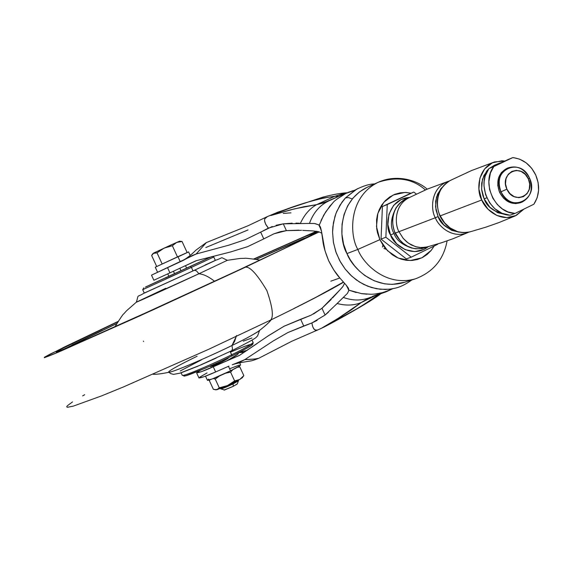 <?xml version="1.0" encoding="UTF-8"?>
<svg xmlns="http://www.w3.org/2000/svg" width="567" height="567" viewBox="0 0 567 567"><rect width="100%" height="100%" fill="white"/><g stroke="black" fill="none" stroke-linecap="round" stroke-linejoin="round"><path stroke-width="0.85" d="M238.303 380.28L238.487 380.677L233.115 383.873L238.289 380.932M237.29 383.902L233.264 386.311L233.115 383.873L233.264 386.311L237.148 384.093M215.425 389.812L221.073 388.275L227.495 385.56L219.273 387.807L215.233 379.054L213.242 378.565L215.233 379.054L219.273 387.807L216.849 389.735L227.495 385.56L239.791 379.443L242.385 377.629L239.791 379.443L234.632 380.918L230.592 372.15L234.632 380.918L234.362 382.321L239.791 379.443L243.824 375.616L239.82 366.92L243.824 375.616L239.791 379.443L234.632 380.918L227.495 385.56L234.362 382.321L234.632 380.918L227.495 385.56L219.273 387.807L216.849 389.735L213.355 389.288L209.351 380.613L210.003 379.755L209.414 380.514M240.614 364.9L239.472 365.984L230.542 370.818L228.473 366.325L230.542 370.818C235.773 368.302 239.132 366.353 240.635 364.964L239.65 362.809M188.57 251.897L177.946 256.667L180.306 261.791L177.946 256.667L155.259 267.22L188.577 251.897L190.193 255.433M216.374 364.375L215.956 363.468M167.747 273.861L168.874 276.299L177.549 272.33L186.635 268.134L180.979 270.75L179.852 268.297L180.979 270.75L168.874 276.299L174.558 273.67L173.438 271.246M222.349 360.513L222.767 361.42L222.349 360.513M152.941 253.47L157.024 252.839L164.132 248.098L172.354 245.759L176.67 242.421L153.777 253.002L152.247 254.463L151.658 255.54L156.712 266.497L151.658 255.54L153.777 253.002L157.024 252.839L162.148 263.946L157.024 252.839L164.132 248.098L172.354 245.759L177.478 256.879L172.354 245.759L176.67 242.421L182.05 241.499L187.124 252.513L182.05 241.499L180.986 241.336M230.216 368.529L239.267 365.07M205.516 376.162L207.402 380.244C207.635 381.357 225.744 373.348 230.542 370.818L212.256 378.94L207.402 380.237L208.684 379.139M178.633 256.589L187.415 252.478M181.284 241.365L179.59 241.209L171.05 244.93L153.777 253.002L152.282 254.406M179.619 241.209L176.67 242.421L182.05 241.499M215.233 379.054L219.344 376.02L215.233 379.054M209.351 380.613L213.355 389.288L215.914 389.855M225.46 373.256L230.592 372.15L232.817 369.684M237.268 367.31L239.82 366.92L238.544 366.573M237.282 367.303L239.82 366.92M225.475 373.249L230.592 372.15L232.803 369.691M224.078 390.068L233.264 386.311L224.525 390.004L220.797 388.877C222.427 388.714 226.531 387.048 233.115 383.873C226.828 386.907 222.746 388.579 220.868 388.891M210.251 366.027L210.477 366.523L213.057 365.75L222.767 361.42C217.437 364.049 213.341 365.736 210.463 366.495L214.149 364.283M312.382 325.515L311.907 322.921L303.742 325.99L300.652 319.256L311.205 315.132L284.088 326.231L267.83 336.118M257.099 343.538L239.692 355.261L201.568 371.619L196.643 372.951L200.165 370.379L196.614 372.888C199.272 372.618 204.815 370.591 213.256 366.799L215.637 371.959L203.936 376.757L198.96 377.976C201.639 377.75 207.196 375.744 215.637 371.959L213.256 366.799L233.25 358.082M357.812 188.598L355.736 189.711L345.445 197.911L348.336 197.564L352.305 198.904L348.336 197.564L345.445 197.911L356.813 189.116M394.072 288.426L389.43 289.22L380.251 289.276L371.52 287.54L363.504 284.322L356.395 279.963L350.278 274.782L345.204 269.091L340.434 261.961L336.188 252.79L333.481 242.754L332.567 232.208L332.843 226.871L334.955 216.374L336.798 211.342L342.057 202.043L345.445 197.911L339.994 205.141L335.962 213.426L333.446 222.583L332.574 232.194L333.353 242.017L335.777 251.62L339.761 260.749L345.147 269.02L351.767 276.186L359.379 281.976L367.699 286.207L376.474 288.738L385.34 289.482L392.18 288.887M349.407 191.88L345.813 193.453L354.481 190.406L345.813 193.453L337.174 198.953M333.283 202.412L329.781 206.282L323.7 215.169L319.214 225.191L321.461 231.13L322.8 240.472C323.268 245.504 325.217 252.265 328.669 260.763C332.822 268.893 336.621 274.719 340.072 278.248L346.146 285.081L348.953 290.162L356.204 292.529M361.732 293.649L366.927 294.181M374.603 294.11L383.781 292.402L392.662 288.752M199.712 377.19L207.068 372.923M228.976 366.105L215.637 371.959L228.976 366.105M206.331 242.584L196.139 254.016L151.502 275.137L167.548 267.674L169.937 272.855L153.863 280.247L169.937 272.855L167.548 267.674L183.375 260.331L192.135 255.54L196.139 254.016L228.94 245.135L245.128 239.699L272.259 226.509M228.87 359.712C237.29 355.055 240.117 352.894 237.367 353.22L238.119 353.177L237.857 354.155L227.339 360.548M227.176 360.626L226.46 360.988M227.969 357.848L228.196 358.344L222.767 361.42L228.182 358.316M193.227 262.131L195.679 261.011M194.105 261.734L195.799 260.955M196.154 260.707L169.937 272.855L196.154 260.707L230.535 251.982L247.581 246.68L263.775 238.898L260.671 232.137L268.375 228.125L283.287 223.837L292.218 223.178M392.605 288.766L392.343 288.922C380.301 293.968 377.792 293.869 371.08 294.28L361.512 293.614L348.953 290.162L347.465 293.359L343.318 297.413C351.987 300.581 360.286 300.829 368.238 298.143C360.293 300.829 351.987 300.581 343.318 297.413L337.131 303.501C346.068 305.861 354.141 305.521 361.335 302.487L368.557 298.065M320.993 220.542L325.756 211.81L332.857 202.837C334.076 201.009 338.393 197.883 345.813 193.453L352.504 190.817M328.499 312.112L325.089 315.032L311.907 322.921L287.866 332.56L273.103 341.036L244.774 359.641L255.214 358.982L258.892 358.195M317.881 329.888L316.648 330.285L314.479 329.64L312.856 327.102M267.964 227.636L265.859 224.575L264.746 221.761M264.732 218.933L266.618 216.984M268.375 228.125L265.569 224L264.527 220.62L264.782 218.819L267.39 216.587M283.273 213.433L290.963 212.838M346.331 192.908L334.849 196.26L338.57 196.423L344.729 193.616L328.817 200.909C319.724 205.247 313.267 212.76 309.454 223.441L314.437 223.504L319.271 225.028M276.065 225.276L283.287 223.837L309.454 223.441C313.267 212.76 319.724 205.247 328.817 200.909L316.577 204.666C309.738 208.514 304.344 214.737 300.404 223.327C304.344 214.737 309.738 208.514 316.577 204.666L294.599 208.833L271.161 215.439L277.695 212.512C300.156 203.702 319.214 198.287 334.849 196.26L344.899 193.113M295.967 223.122L299.404 223.256M368.812 297.937L361.335 302.487L375.007 295.747L361.335 302.487L351.448 309.78L340.207 317.137L322.304 327.747L357.238 308.611L369.932 300.673L378.182 294.649C365.134 304.295 348.138 314.522 327.194 325.33L323.658 326.946L337.337 318.902L361.335 302.487C354.141 305.521 346.068 305.861 337.131 303.501L325.089 315.032L321.985 308.271L325.089 315.032M317.123 320.405L311.907 322.928L312.587 326.301L313.778 328.853L315.387 330.2L317.69 329.966M301.594 230.308L286.399 230.627L273.925 233.81L263.775 238.898L260.671 232.137L245.128 239.699L228.94 245.135L196.139 254.016L206.367 242.577M258.828 358.231C257.092 358.868 252.407 359.336 244.774 359.641L240.989 361.618L232.945 364.524L244.774 359.641L273.103 341.036L287.866 332.56L303.742 325.99L300.652 319.256L284.088 326.216L268.893 335.402L239.302 355.502L226.403 361.016M380.762 293.415L372.455 296.35M338.57 196.423L323.027 203.085L316.577 204.666L334.849 196.26L338.57 196.423M316.577 204.666L334.849 196.26L323.133 198.018L308.703 201.887L293.5 206.785L270.622 215.531L290.687 209.833L304.096 206.693L316.577 204.666M319.214 225.191L320.461 227.091L321.461 231.13L324.997 250.699L328.669 260.763L333.857 270.076L340.072 278.248L346.146 285.081L348.443 288.234L348.889 290.545L346.678 285.718L348.889 290.545M321.312 230.301L318.867 224.95L321.312 230.301M321.772 233.172L318.753 231.768M318.023 231.549L312.878 230.925L319.001 231.846M302.7 230.393L312.878 230.925L302.7 230.393M273.925 233.81L280.339 231.676L286.399 230.627L283.287 223.837L286.399 230.627L298.809 230.167M309.454 223.441L314.6 223.533M315.238 223.646L318.81 224.922M332.553 297.923L339.902 289.943L321.985 308.271L313.53 313.983M342.631 286.895L339.902 289.943L343.078 286.229M343.878 284.712L344.367 283.365M311.205 315.132L321.985 308.271L331.234 299.419M205.842 247.524L248.041 229.926M238.82 352.476L247.325 350.264M344.424 283.139L344.297 283.606M343.914 284.634L342.886 286.526M238.331 352.724L243.76 352.291M243.016 351.441L247.269 350.307M386.106 249.225L383.944 248.488M506.905 189.172C499.024 173.105 521.562 162.431 528.338 178.874L529.5 178.095C520.52 156.237 490.498 170.383 500.973 191.802L506.905 189.172L509.924 193.63L514.12 196.614L518.848 197.67L523.384 196.65L527.034 193.701L529.252 189.293L529.713 184.091L528.338 178.874L525.34 174.438L521.172 171.454L516.459 170.369L511.923 171.362L508.245 174.289L505.998 178.697L505.523 183.928L506.905 189.172L500.973 191.802C497.16 180.795 499.577 172.815 508.23 167.846C517.175 165.195 524.269 168.605 529.5 178.095C533.356 189.258 530.825 197.281 521.909 202.164C513.1 204.588 506.118 201.136 500.973 191.802L499.584 192.333L500.973 191.802C510.194 213.802 539.982 199.208 529.5 178.095L528.338 178.874C536.212 194.779 513.815 205.708 506.905 189.172M506.827 168.42C498.187 173.374 495.771 181.348 499.584 192.333L497.748 185.359L498.379 178.407L501.377 172.545L507.125 168.293M535.716 174.976C540.117 185.678 539.5 195.431 533.866 204.226L515.034 213.426C494.892 213.284 480.951 182.588 493.779 166.578L512.752 157.619C522.923 158.831 530.577 164.614 535.716 174.976L531.64 168.222L526.141 162.835L519.684 159.178L513.773 157.711L512.752 157.619L507.791 159.674L494.594 165.911L499.01 163.339L502.142 162.346L494.594 165.911L512.752 157.619L488.896 168.597L493.779 166.578L490.398 173.048L488.853 181.681L489.576 189.534L492.815 198.174L497.372 204.595L502.419 208.961L508.046 211.945L515.034 213.426L510.038 215.198L515.034 213.426L533.866 204.226L537.162 197.755L538.586 190.321L538.118 182.531L535.716 174.976M390.578 235L394.015 233.476C396.142 239.954 402.138 244.845 412.011 248.148C402.138 244.845 396.142 239.954 394.015 233.476L390.578 235L387.878 224.582L388.948 214.17L393.626 205.36L401.16 199.513L409.388 197.5C387.353 198.741 384.376 227.254 390.578 235C392.733 243.938 412.23 259.452 428.291 246.652L423.932 249.473L414.718 251.62L405.129 249.643L396.645 243.803L390.578 235M396.305 207.324C390.684 218.047 389.919 226.765 394.015 233.476C389.919 226.765 390.684 218.047 396.305 207.324M447.824 181.497L427.369 189.087L408.382 198.025C393.689 206.105 395.015 225.021 398.97 231.683L395.369 233.058C391.159 226.304 390.294 206.012 406.234 198.854C390.294 206.012 391.159 226.304 395.369 233.058L398.97 231.683C394.738 224.893 393.859 204.524 409.856 197.337M449.029 181.121L446.498 182C429.977 189.428 430.948 210.662 435.35 217.749L398.97 231.683L435.35 217.749C430.644 210.541 430.225 187.826 447.973 181.447L449.007 181.135M441.962 187.528L437.575 194.091L435.64 201.257L435.959 209.896L438.085 216.566L435.35 217.749L438.085 216.566C440.524 224.156 447.54 229.359 459.142 232.194M494.389 161.992L471.383 170.617L450.049 180.575C434.691 188.896 436.101 208.862 440.261 215.871L439.886 215.977L440.261 215.871C435.832 208.741 434.846 187.386 451.438 179.937M481.759 199.974C476.861 192.383 476.266 168.654 494.594 161.928L504.921 161.035L501.845 160.787L492.354 162.828L484.643 168.902L479.902 178.095L478.888 189.017L481.759 199.974L440.261 215.871L481.759 199.974L488.081 209.273L496.869 215.474L506.763 217.636L516.225 215.453L524.05 209.025L515.325 215.871C498.762 222.519 484.473 208.054 481.759 199.974M498.521 164.054L496.791 164.437M499.01 163.339L494.445 165.231L489.271 168.42M488.591 169.03L483.857 175.6L481.716 182.971L481.659 189.86L482.914 195.65L484.147 198.833L486.826 197.805L484.147 198.833C486.692 206.778 493.985 212.044 506.048 214.624L497.656 212.689L489.803 207.146L484.147 198.833L481.574 189.031L482.482 179.264L486.72 171.036L488.598 169.016M427.206 189.158C417.298 180.306 396.935 173.892 378.402 182.205L367.345 187.216C337.004 201.887 338.875 240.443 346.947 253.577L357.841 249.43C349.662 236.113 347.741 197.032 378.402 182.205C397.148 176.146 412.797 178.725 425.363 189.945M379.876 239.65L377.523 232.917L376.736 228.919L376.566 219.762L377.466 214.787L379.181 209.762L381.811 204.928L385.362 200.569L389.749 196.955L394.788 194.325L400.231 192.815L405.788 192.461L411.181 193.177L404.895 192.447L393.264 194.977L383.753 202.334L377.842 213.412L376.474 226.524L379.876 239.65L357.841 249.43L379.876 239.65L387.53 250.734L398.225 258.07L410.302 260.544L421.905 257.808L431.26 250.323L434.194 246L431.111 250.515L427.171 254.434L422.507 257.503L417.312 259.551L411.862 260.48L406.426 260.324L401.252 259.19L396.517 257.276L392.343 254.781L385.773 248.849L383.342 245.717L379.876 239.65M378.402 182.205C347.741 197.032 349.662 236.113 357.841 249.43C362.859 263.301 385.914 287.455 415.554 278.78C385.914 287.455 362.859 263.301 357.841 249.43L346.947 253.577L350.371 259.962L354.51 265.781L359.372 271.012L364.758 275.477L374.291 280.835L384.483 283.833L392.272 284.407L404.689 282.26M367.097 187.33L359.45 191.937L352.894 198.195L347.67 205.842L344.02 214.617L342.064 224.149L341.915 234.086L343.552 244.03L346.947 253.577C351.901 267.255 374.667 291.069 403.995 282.486L415.554 278.78C433.188 272.04 443.699 259.41 447.094 240.89M382.42 206.551L381.038 239.097L406.298 258.885L411.266 257.156L385.879 237.247L387.254 204.517L413.832 192.057L416.327 194.042L413.832 192.057L408.878 194.148L382.42 206.551L387.254 204.517L382.42 206.551L381.038 239.097L385.879 237.247L381.038 239.097L406.298 258.885L411.266 257.156L437.639 244.32L411.266 257.156L385.879 237.247L387.254 204.517L413.832 192.057L382.42 206.551M494.615 165.16L489.25 168.427M471.248 231.471C455.507 236.552 442.905 223.334 440.261 215.871L444.627 222.859L450.113 227.969L457.704 231.705L463.65 232.661L469.788 231.924L485.848 227.176L498.861 222.604L515.24 215.907M450.184 180.504C437.71 188.584 434.272 200.406 439.886 215.977L440.219 215.779M441.969 187.514L440.793 188.832L436.491 197.061L435.541 206.806L438.085 216.566L443.748 224.837L451.637 230.337L459.15 232.194M467.669 232.668C451.701 239.21 437.915 225.446 435.35 217.749C437.979 225.177 450.524 238.317 466.202 233.25L468.668 232.201M428.751 246.461L425.739 247.269L419.615 247.51L416.66 246.992L411.281 244.951L406.822 241.989L403.35 238.572L398.97 231.683L403.13 238.31L408.36 243.158L415.604 246.709L421.295 247.616L427.192 246.936L441.495 242.775L453.04 238.721L467.513 232.739M395.369 233.058L399.735 239.919L403.194 243.321L407.645 246.269L413.003 248.296L415.944 248.814L422.046 248.573L425.044 247.765L422.046 248.573L415.944 248.814L413.003 248.296L407.645 246.269L403.194 243.321L399.735 239.919L395.369 233.058M494.594 165.911L488.896 168.597C476.11 184.537 489.987 215.07 510.038 215.198L502.128 213.341L494.842 208.727L489.69 202.943L485.614 194.722L483.984 185.884L484.133 181.369L485.196 176.046L488.896 168.597L494.594 165.911M520.393 202.724L515.467 203.61L509.18 202.213L503.602 198.259L499.584 192.333C504.722 201.654 511.689 205.105 520.492 202.681M382.463 247.07L382.916 245.107M309.497 236.177L256.298 259.346L309.497 236.177M184.523 375.056C177.464 380.648 220.705 361.845 231.719 356.026L231.648 354.765C221.307 360.116 182.553 377.346 182.234 375.248C182.553 377.346 221.307 360.116 231.648 354.765L230.145 351.497L231.648 354.765C242.782 349.428 249.955 345.374 253.165 342.624C249.955 345.374 242.782 349.428 231.648 354.765L231.747 356.012C241.003 351.561 247.822 347.805 252.223 344.729C252.889 343.17 245.624 345.65 230.45 352.164M144.302 293.125L193.014 270.898L144.302 293.125L142.714 289.68L191.398 267.383L190.455 266.44L145.386 287.129L168.846 276.249L211.746 256.596L190.455 266.44L191.398 267.383L213.773 256.993L191.398 267.383L193.014 270.898L215.361 260.437L193.014 270.898L191.398 267.383L165.67 279.028M186.607 268.078L210.605 257.085M258.701 331.121C252.499 335.14 243.583 339.938 231.96 345.501L232.505 348.939L231.697 350.746L232.505 348.939L231.96 345.501C242.392 340.505 250.983 335.94 257.716 331.83L258.701 331.121M236.446 335.565L234.667 341.313L231.96 345.501L236.248 336.514M143.607 341.54L143.359 341.086M253.761 258.97L316.549 231.223M319.186 231.91L243.619 268.035C247.985 264.399 255.738 271.905 266.88 290.573C273.485 309.78 274.095 319.923 268.708 321.007L268.708 321.007C274.095 319.923 273.485 309.78 266.88 290.573C255.738 271.905 247.985 264.399 243.619 268.035L319.186 231.91M238.331 270.239L132.593 318.895C89.657 338.35 54.552 353.617 56.268 351.965C57.657 350.356 91.663 334.069 117.929 321.716L61.846 348.776L56.906 351.476L56.87 351.93L72.3 345.686L156.825 307.881L238.331 270.239C269.467 255.703 314.451 234.32 316.797 232.13L316.797 232.13C318.959 230.337 290.091 242.811 254.115 259.013L303.82 237.077L316.563 232.038L315.713 232.867L282.586 249.331L238.331 270.239M116.809 323.509L62.356 349.867M227.374 260.281L198.918 273.762C203.496 274.166 208.727 276.675 214.602 281.296C208.727 276.675 203.496 274.166 198.918 273.762L227.374 260.281M215.318 260.359L194.424 270.268L196.465 270.87L198.918 273.762L196.465 270.87L194.424 270.268L215.318 260.359C224.766 257.333 218.862 256.56 227.388 260.296L240.224 258.439L244.583 258.332C244.611 257.95 249.749 258.524 259.991 260.069M250.253 346.168L242.952 350.321M218.309 362.384L204.885 368.373L186.245 375.616M144.273 293.047L194.424 270.268L144.273 293.047C135.796 298.27 139.198 293.132 136.349 302.168L198.918 273.762C185.125 280.211 134.06 303.586 136.413 302.126L165.762 288.263M205.098 265.016L212.675 261.593M304.316 238.147L256.199 259.332L311.29 235.255M101.982 330.533L71.789 345.112M64.234 349.095L116.752 323.594L64.234 349.095M118.12 321.411L50.307 354.049L44.694 357.097L44.432 357.692L60.967 351.03L153.735 309.547L243.619 268.035L139.262 316.138L58.33 352.157C48.365 356.324 43.694 358.053 44.311 357.338L64.581 346.933L118.12 321.411M330.781 281.189L339.846 277.979M343.446 282.061L316.103 297.2L294.11 308.441M268.085 321.262L208.805 349.244L123.627 386.871L101.734 395.83L73.263 406.142L67.459 407.276L66.693 406.851L67.31 405.802L72.526 401.911M82.647 395.872L84.696 394.717M153.168 374.27C156.294 374.496 162.034 373.738 170.383 371.995C181.001 369.28 219.769 351.618 231.96 345.501C218.742 352.277 169.774 374.142 168.626 372.072C168.753 370.4 186.571 361.342 197.125 356.246M231.52 350.817L197.351 366.438L180.37 373.086L173.495 374.376L170.745 373.618L168.902 372.342M243.286 341.143L251.932 337.982M216.183 358.082L200.838 364.935L179.604 373.249M180.249 370.967L201.405 359.868M237.268 383.958L238.466 380.748M186.635 268.134L185.515 265.703M157.591 272.273L155.259 267.22M209.684 380.131L209.939 379.777M243.697 375.786L242.3 377.75M220.761 388.827L220.598 388.466M374.617 183.921C369.486 183.977 363.192 185.905 355.736 189.711L355.75 189.704M355.24 189.995L354.481 190.406M232.236 364.772C235.071 363.738 239.841 362.689 246.546 361.626C251.365 360.655 250.642 361.555 258.758 358.266L291.743 341.277L317.563 330.022M267.128 216.714L248.013 225.765L206.303 242.598M338.712 196.359L344.566 193.687L355.006 190.129M267.163 216.693L277.865 212.15L322.743 197.181C332.496 194.637 340.462 193.17 346.621 192.787M392.683 288.745L386.007 291.87L368.607 298.015M380.748 293.763C372.547 300.801 329.902 324.409 322.439 327.825L317.577 330.015M206.275 242.612L195.92 250.146C191.008 255.122 186.203 258.821 181.511 261.238M394.086 288.419C399.551 287.398 405.455 284.584 411.791 279.985M153.863 280.247L151.502 275.137M198.96 377.976L196.643 372.958M196.508 260.6L185.891 265.519M506.983 168.356L508.379 167.782M409.055 197.67L406.234 198.854C393.349 206.225 389.621 217.657 395.05 233.15C402.109 246.057 412.103 250.926 425.044 247.765L427.929 246.744M469.937 231.882C456.874 234.313 446.853 229.018 439.886 215.984M520.215 202.788L521.633 202.27M252.01 340.108L253.165 342.624L252.832 344.204C251.897 344.835 254.108 344.821 231.747 356.012C213.355 365.141 188.662 375.382 185.515 375.829L182.276 375.347M215.361 260.437L213.773 257L212.908 256.305M168.846 276.249L145.563 287.001M259.537 330.497L257.56 335.997C255.015 337.663 261.522 335.721 231.69 350.746M257.716 331.83C264.775 326.436 269.254 322.432 271.146 319.816M343.595 282.217C328.08 291.36 303.118 304.288 268.708 321.007M182.234 375.248L181.114 372.838M114.888 326.875C120.424 318.044 123.351 313.735 123.67 313.962L126.59 310.73L136.335 302.183M143.812 287.816L142.714 289.68"/></g></svg>
